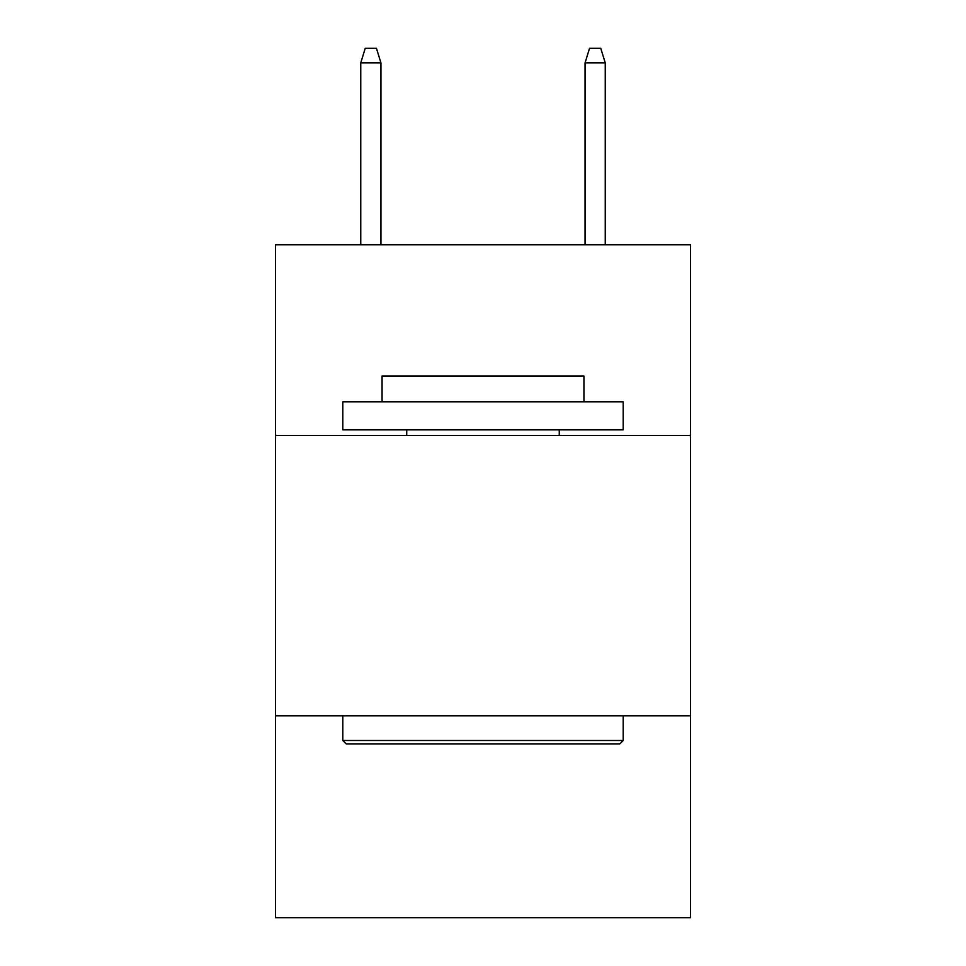 <?xml version="1.0" encoding="UTF-8"?>
<svg xmlns="http://www.w3.org/2000/svg" width="966" height="966" viewBox="0 0 966 966"><rect width="100%" height="100%" fill="white"/><g stroke="black" fill="none" stroke-linecap="round" stroke-linejoin="round"><path stroke-width="1.45" d="M690.485 435.449L690.485 244.784L275.515 244.784L275.515 435.449L690.485 435.449L690.485 917.7L275.515 917.7L275.515 435.449M690.485 715.83L275.515 715.83M346.178 743.868L342.809 740.499L623.191 740.499L619.822 743.868L346.178 743.868M623.191 401.808L623.191 429.846L342.809 429.846L342.809 401.808L623.191 401.808M382.065 401.808L382.065 376.003L583.935 376.003L583.935 401.808M623.191 715.83L623.191 740.499M342.809 715.83L342.809 740.499M559.266 429.846L559.266 435.449M406.734 429.846L406.734 435.449M380.942 244.784L380.942 62.875L360.753 62.875L360.753 244.784M360.753 62.875L365.245 48.3L376.45 48.3L380.942 62.875M585.058 62.875L589.55 48.3L600.755 48.3L605.247 62.875L585.058 62.875L585.058 244.784M605.247 62.875L605.247 244.784"/></g></svg>
